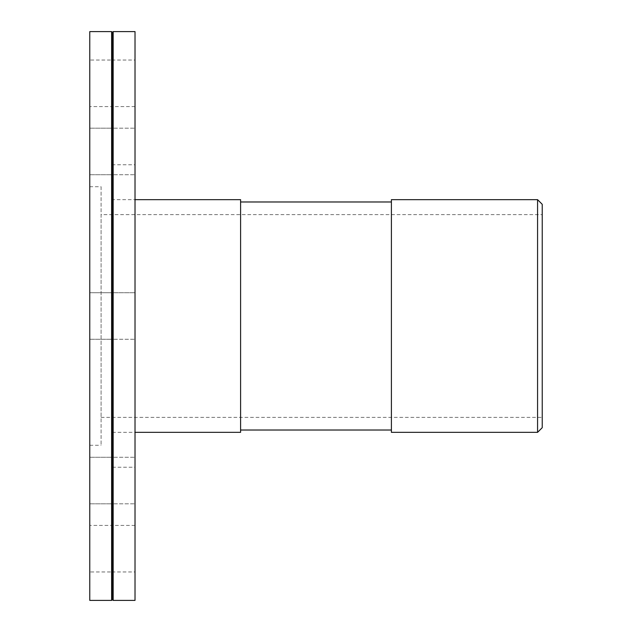 <?xml version="1.0" encoding="UTF-8"?>
<svg xmlns="http://www.w3.org/2000/svg" width="632" height="632" viewBox="0 0 632 632"><rect width="100%" height="100%" fill="white"/><g stroke="black" fill="none" stroke-linecap="round" stroke-linejoin="round"><path stroke-width="0.47" stroke-dasharray="3.16 2.37" d="M240.595 199.657L240.595 432.343M240.595 201.979L240.595 430.021L240.595 201.979M391.406 201.979L391.406 430.021L391.406 201.979M391.406 432.343L391.406 199.657M537.571 432.343L537.571 199.657M542.224 204.31L542.224 427.69M112.393 199.657L112.393 432.343L112.393 199.657L135.019 199.657M542.224 214.651L542.224 417.349L542.224 214.651L101.081 214.651L101.081 417.349L101.081 214.651M112.393 134.458L112.393 175.506L112.393 134.458M113.168 135.011L113.168 174.732L113.168 135.011M111.619 135.011L111.619 174.732L111.619 135.011M112.393 316L112.393 340.048L112.393 316M113.168 316L113.168 339.266L113.168 316M111.619 316L111.619 292.735L111.619 316M112.393 497.542L112.393 456.494L112.393 497.542M113.168 496.989L113.168 457.268L113.168 496.989M111.619 496.989L111.619 457.268L111.619 496.989M89.776 571.96L89.776 525.421L89.776 571.96L111.619 571.96L111.619 525.421L111.619 571.96L112.393 572.734L112.393 524.647L112.393 572.734L113.168 571.96L113.168 525.421L113.168 571.96L135.019 571.96L135.019 525.421L135.019 571.96M89.776 135.011L89.776 174.732L89.776 135.011M89.776 292.735L89.776 339.266L89.776 292.735L89.776 339.266L89.776 292.735L111.619 292.735L112.393 291.952L113.168 292.735L112.393 291.952L111.619 292.735L89.776 292.735M89.776 464.086L89.776 503.807L89.776 464.086M89.776 496.989L89.776 457.268L89.776 496.989M89.776 60.04L89.776 106.579L89.776 60.04L111.619 60.04L111.619 106.579L111.619 60.04L112.393 59.266L112.393 107.353L112.393 59.266L113.168 60.04L113.168 106.579L113.168 60.04L135.019 60.04L135.019 106.579L135.019 60.04M135.019 135.011L135.019 174.732L135.019 135.011M135.019 316L135.019 339.266L135.019 316M135.019 496.989L135.019 457.268L135.019 496.989M101.081 186.724L101.081 445.276L101.081 186.724L89.776 186.724L89.776 445.276L89.776 186.724M89.776 600.4L89.776 31.6M111.619 600.4L111.619 31.6M112.393 599.626L112.393 32.374M113.168 600.4L113.168 31.6M135.019 600.4L135.019 31.6M135.019 164.755L135.019 467.246L135.019 164.755L112.393 164.755L112.393 467.246L112.393 164.755M112.393 432.343L135.019 432.343M113.168 128.193L112.393 127.419L111.619 128.193L112.393 127.419L113.168 128.193L135.019 128.193L113.168 128.193M113.168 174.732L112.393 175.506L111.619 174.732L112.393 175.506L113.168 174.732L135.019 174.732L113.168 174.732M113.168 339.266L112.393 340.048L111.619 339.266L112.393 340.048L113.168 339.266L135.019 339.266L113.168 339.266M113.168 457.268L112.393 456.494L111.619 457.268L112.393 456.494L113.168 457.268L135.019 457.268L113.168 457.268M113.168 503.807L112.393 504.581L111.619 503.807L112.393 504.581L113.168 503.807L135.019 503.807L113.168 503.807M135.019 525.421L113.168 525.421L112.393 524.647L111.619 525.421L89.776 525.421M89.776 174.732L111.619 174.732L89.776 174.732M89.776 128.193L111.619 128.193L89.776 128.193M89.776 339.266L111.619 339.266L89.776 339.266M89.776 503.807L111.619 503.807L89.776 503.807M89.776 457.268L111.619 457.268L89.776 457.268M135.019 106.579L113.168 106.579L112.393 107.353L111.619 106.579L89.776 106.579M113.168 292.735L135.019 292.735L113.168 292.735M101.081 417.349L542.224 417.349M89.776 445.276L101.081 445.276M112.393 467.246L135.019 467.246"/><path stroke-width="0.95" d="M135.019 432.343L240.595 432.343L240.595 199.657L135.019 199.657M391.406 201.979L240.595 201.979M391.406 199.657L391.406 432.343L537.571 432.343L537.571 199.657L391.406 199.657M537.571 432.343L542.224 427.69L542.224 204.31L537.571 199.657M89.776 31.6L89.776 600.4L111.619 600.4L111.619 31.6L89.776 31.6M111.619 600.4L112.393 599.626L112.393 32.374L111.619 31.6M112.393 32.374L113.168 31.6L113.168 600.4L135.019 600.4L135.019 31.6L113.168 31.6M391.406 430.021L240.595 430.021M112.393 599.626L113.168 600.4"/></g></svg>
